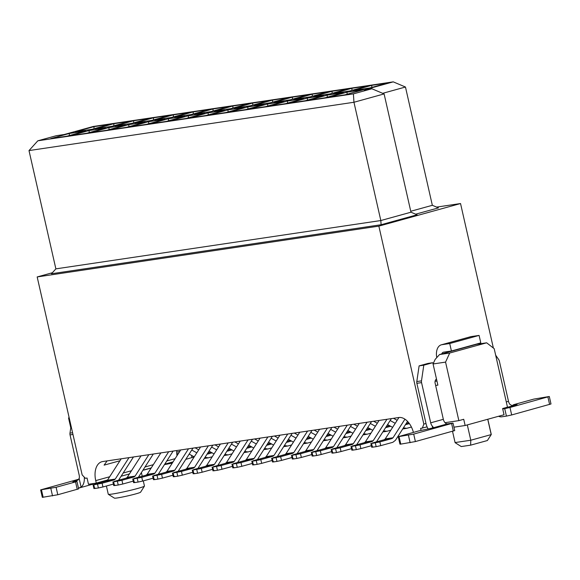 <?xml version="1.0" encoding="UTF-8"?>
<svg xmlns="http://www.w3.org/2000/svg" width="580" height="580" viewBox="0 0 580 580"><rect width="100%" height="100%" fill="white"/><g stroke="black" fill="none" stroke-linecap="round" stroke-linejoin="round"><path stroke-width="0.87" d="M52.381 272.738L37.178 276.935L378.849 226.127L460.542 203.544L436.602 207.104M382.677 93.322L405.463 87.022L432.339 205.305L438.451 207.887L415.657 214.187M381.103 224.736L380.828 220.538L410.974 212.207L417.085 214.788L381.103 224.736L51.461 273.76L55.876 268.866L380.828 220.538L353.952 102.261L29 150.582L55.876 268.866M410.974 212.207L384.098 93.924L353.952 102.261L353.401 93.873L37.823 140.802L29 150.582M410.763 211.265L432.339 205.305M405.463 87.022L393.247 81.86L364.073 89.929L371.882 88.762L384.098 93.924M371.882 88.762L353.401 93.873M37.823 140.802L56.303 135.698L64.112 134.538L93.286 126.469L393.247 81.86M109.678 476.753L95.729 480.61L96.294 483.096L107.612 479.972M95.729 480.61A17.907 11.005 74.5 0 1 101.891 461.724A17.907 11.005 74.5 0 1 102.703 461.549L398.757 417.52A17.907 11.005 74.5 0 1 413.417 432.383M427.068 426.865L420.616 428.432L421.044 430.324M422.334 428.178L423.828 424.089L378.849 226.127M37.178 276.935L82.157 474.904L85.347 478.29L87.065 478.036L88.479 484.264L96.294 483.096M121.104 476.238L129.427 473.94M142.926 470.206L151.242 467.908M164.742 464.174L173.065 461.876M69.042 417.179L68.592 418.173L70.767 427.764M68.592 418.173L69.245 418.078M445.027 422.689L458.86 420.63L463.724 419.289L465.138 425.51L504.042 414.758L502.621 408.53L507.486 407.189L494.189 348.667L486.656 342.809L476.506 344.324L439.546 354.539L449.703 353.031L486.656 342.809M453.944 427.177L465.138 425.51M458.86 420.63L445.563 362.108L449.703 353.031M435.645 385.468L437.878 385.135L433.064 363.972L435.138 359.426L439.546 354.539M436.885 380.784L435.094 381.277M435.087 381.321L436.943 381.038M433.064 363.972L445.563 362.108M493.37 348.029L460.542 203.544M423.828 424.089L425.995 423.487M467.313 424.908L470.793 440.227L491.209 434.579L487.736 419.267M452.523 431.31L455.104 442.671L461.26 446.557L470.626 445.164L487.388 440.532L491.274 434.456L487.816 419.238M455.17 442.547L470.793 440.227L470.626 445.164M106.408 486.011L108.279 494.254A18.545 1.102 -12.8 0 0 108.322 494.305A18.545 1.102 -12.8 0 0 126.607 491.216A18.545 1.102 -12.8 0 0 144.434 486.105A18.545 1.102 -12.8 0 0 144.449 486.033L143.282 480.885M144.434 486.105L140.577 492.202A13.427 0.797 167.2 0 1 127.672 495.9A13.427 0.797 167.2 0 1 114.434 498.14L108.322 494.305M119.929 460.759L104.11 465.131L107.119 460.897M176.994 455.742A17.907 11.005 74.5 0 1 176.769 450.537M91.872 129.326L75.465 131.769L93.946 126.657L110.345 124.221L91.872 129.326M67.164 136.155L50.764 138.598L69.237 133.487L85.644 131.051L67.164 136.155M95.309 128.818L111.708 126.375L130.188 121.271L113.781 123.707L95.309 128.818M70.6 135.647L87.007 133.204L105.487 128.1L89.081 130.536L70.6 135.647M115.144 125.867L131.551 123.424L150.031 118.32L133.625 120.756L115.144 125.867M90.444 132.697L106.85 130.254L125.324 125.15L108.924 127.585L90.444 132.697M134.988 122.916L151.394 120.473L169.868 115.369L153.468 117.805L134.988 122.916M110.287 129.746L126.687 127.303L145.167 122.199L128.76 124.635L110.287 129.746M154.831 119.966L171.231 117.522L189.711 112.418L173.304 114.854L154.831 119.966M130.13 126.795L146.53 124.352L165.01 119.248L148.603 121.684L130.13 126.795M174.667 117.015L191.074 114.572L209.554 109.468L193.147 111.904L174.667 117.015M149.966 123.844L166.373 121.401L184.846 116.297L168.446 118.733L149.966 123.844M194.51 114.064L210.917 111.621L229.39 106.517L212.99 108.953L194.51 114.064M169.809 120.894L186.209 118.45L204.689 113.347L188.29 115.782L169.809 120.894M214.354 111.113L230.753 108.67L249.233 103.566L232.826 106.002L214.354 111.113M189.653 117.943L206.052 115.5L224.532 110.396L208.126 112.832L189.653 117.943M234.189 108.163L250.596 105.719L269.077 100.615L252.67 103.051L234.189 108.163M209.489 114.992L225.895 112.549L244.368 107.445L227.969 109.881L209.489 114.992M254.033 105.212L270.439 102.769L288.912 97.665L272.513 100.101L254.033 105.212M229.332 112.041L245.731 109.598L264.212 104.494L247.812 106.93L229.332 112.041M273.876 102.261L290.275 99.818L308.756 94.714L292.349 97.15L273.876 102.261M249.175 109.091L265.575 106.647L284.055 101.543L267.648 103.979L249.175 109.091M293.712 99.31L310.119 96.867L328.599 91.763L312.192 94.199L293.712 99.31M269.011 106.14L285.418 103.697L303.891 98.593L287.492 101.029L269.011 106.14M313.555 96.36L329.962 93.916L348.435 88.812L332.036 91.248L313.555 96.36M288.855 103.189L305.261 100.746L323.734 95.642L307.335 98.078L288.855 103.189M333.399 93.409L349.798 90.966L368.278 85.862L351.871 88.298L333.399 93.409M308.698 100.238L325.097 97.795L343.577 92.691L327.171 95.127L308.698 100.238M353.235 90.458L369.641 88.015L388.122 82.911L371.715 85.347L353.235 90.458M328.534 97.288L344.94 94.844L363.421 89.74L347.014 92.177L328.534 97.288M347.144 94.235L347.014 92.177M371.852 87.406L371.715 85.347M327.308 97.186L327.171 95.127M352.009 90.357L351.871 88.298M307.465 100.137L307.335 98.078M332.166 93.307L332.036 91.248M287.622 103.088L287.492 101.029M312.33 96.258L312.192 94.199M267.786 106.038L267.648 103.979M292.487 99.209L292.349 97.15M247.943 108.989L247.812 106.93M272.644 102.16L272.513 100.101M228.1 111.94L227.969 109.881M252.807 105.11L252.67 103.051M208.263 114.891L208.126 112.832M232.964 108.061L232.826 106.002M188.42 117.841L188.29 115.782M213.121 111.012L212.99 108.953M168.577 120.792L168.446 118.733M193.285 113.963L193.147 111.904M148.741 123.743L148.603 121.684M173.442 116.913L173.304 114.854M128.898 126.694L128.76 124.635M153.599 119.864L153.468 117.805M109.054 129.644L108.924 127.585M133.762 122.815L133.625 120.756M89.219 132.595L89.081 130.536M113.919 125.766L113.781 123.707M69.375 135.546L69.237 133.487M94.076 128.716L93.946 126.657M404.949 419.173L393.022 437.77L391.978 438.574L379.871 441.924L380.719 445.658L392.827 442.308L395.444 440.292L407.566 421.392M372.055 443.084L384.17 439.734L385.214 438.929L398.96 417.498M375.311 442.924L376.159 446.658L372.411 447.216L371.562 443.483L379.871 441.924M376.159 446.658L380.719 445.658M372.411 447.216L372.904 446.817M549.303 396.495L551 403.97L511.676 414.954L509.979 407.486L549.303 396.495L533.846 399.091L514.395 404.47L512.995 404.971L517.063 404.521L514.199 405.384L511.98 405.543L510.023 404.492A5.118 3.146 74.5 0 1 508.493 401.316L499.358 361.108A3.835 3.016 81.5 0 0 498.67 359.52L495.675 355.192M433.159 363.769A6.394 5.032 -98.5 0 1 432.651 362.732L423.799 365.183L421.486 380.857A3.835 3.016 81.5 0 0 421.559 382.619L430.693 422.82L443.337 419.325L435.13 383.221A3.835 3.016 -98.5 0 1 436.486 379.008M428.149 429.055A12.789 7.859 -105.5 0 1 426.003 423.516L416.868 383.315A3.835 3.016 -98.5 0 1 416.802 381.56L419.108 365.879L427.96 363.428L432.651 362.732M498.561 416.273A12.789 7.859 -105.5 0 0 501.801 416.795L506.412 416.107L504.716 408.639L502.715 408.936M441.329 344.817L470.699 336.697A12.789 7.859 74.5 0 1 471.279 336.574L479.087 335.414L480.791 342.881L451.414 351.001L449.717 343.534L441.909 344.694A12.789 7.859 -105.5 0 0 441.329 344.817A12.789 7.859 -105.5 0 0 436.776 357.606M451.414 351.001L443.606 352.161A5.118 3.146 -105.5 0 0 443.374 352.212A5.118 3.146 -105.5 0 0 441.735 353.938M419.108 365.879L423.799 365.183M432.665 427.96L432.223 426.003A5.118 3.146 74.5 0 1 430.693 422.82M432.223 426.003L433.383 427.431L432.027 428.141L447.593 423.842A5.118 3.146 74.5 0 1 443.337 419.325M447.593 423.842L453.024 423.11L454.72 430.585L415.396 441.568L400.758 444.12L399.939 444.164L398.235 436.689L413.7 434.101L453.024 423.11M511.676 414.954L506.412 416.107M509.979 407.486L504.716 408.639M449.717 343.534L479.087 335.414M398.235 436.689L419.086 430.817L432.027 428.141M78.829 479.203L40.636 489.875L56.093 487.28L75.545 481.908L76.944 481.407L72.87 481.849L77.807 480.16L79.148 478.507A5.118 3.146 -105.5 0 0 79.177 475.1L70.042 434.891A3.835 3.016 -98.5 0 1 69.977 433.137L71.035 425.952M93.931 483.452A12.789 7.859 74.5 0 1 92.104 484.394L78.474 488.164L81.099 487.091A12.789 7.859 -105.5 0 0 84.296 477.18M143.238 470.119L144.043 470.003A12.789 7.859 -105.5 0 0 144.623 469.88A12.789 7.859 -105.5 0 0 145.681 469.445M76.944 481.407L78.641 488.875L57.79 494.754L42.333 497.343L40.636 489.875M164.466 464.609L164.778 464.167M176.799 453.915L178.466 453.451M179.756 451.436L176.726 452.146M193.198 456.3L193.394 457.149L185.767 459.375M172.274 463.101L164.865 464.544M386.933 419.282L373.186 440.72L372.135 441.525L360.028 444.875L360.876 448.608L371.345 445.715M376.485 441.858L391.391 418.615M352.219 446.034L364.327 442.685L365.371 441.88L379.117 420.442M355.467 445.875L356.316 449.609L352.567 450.167L351.719 446.433L360.028 444.875M356.316 449.609L360.876 448.608M352.567 450.167L353.068 449.768M367.089 422.233L353.343 443.671L352.299 444.476L340.185 447.825L341.033 451.559L351.502 448.666M356.642 444.809L371.548 421.566M332.376 448.985L344.484 445.636L345.528 444.831L359.281 423.393M335.624 448.826L336.48 452.56L332.724 453.118L331.876 449.384L340.185 447.825M336.48 452.56L341.033 451.559M332.724 453.118L333.224 452.719M408.124 422.001L407.421 421.616M347.246 425.184L333.5 446.622L332.456 447.426L320.349 450.776L321.197 454.51L331.666 451.617M336.806 447.76L351.712 424.516M312.533 451.936L324.64 448.587L325.692 447.782L339.438 426.343M315.788 451.776L316.637 455.51L312.888 456.068L312.04 452.335L320.349 450.776M316.637 455.51L321.197 454.51M312.888 456.068L313.381 455.67M406.203 423.509L408.784 422.798M392.631 427.358L387.578 424.567M390.173 420.522L395.226 423.313M403.426 427.837L406.725 428.33L411.43 427.032M402.709 428.961L406.725 428.33M409.4 423.625L405.877 424.596M397.148 420.311L393.508 418.303M327.41 428.134L313.664 449.572L312.613 450.377L300.505 453.727L301.353 457.461L311.822 454.568M316.963 450.711L331.869 427.467M292.697 454.887L304.805 451.537L305.849 450.733L319.594 429.294M295.945 454.727L296.793 458.461L293.045 459.019L292.197 455.286L300.505 453.727M296.793 458.461L301.353 457.461M293.045 459.019L293.545 458.62M386.36 426.459L389.463 425.604M372.795 430.309L367.735 427.518M370.33 423.473L375.383 426.264M383.583 430.788L386.882 431.281L390.811 430.2M382.865 431.911L386.882 431.281M390.666 426.271L386.034 427.547M377.312 423.262L373.672 421.254M307.567 431.085L293.821 452.523L292.777 453.328L280.662 456.677L281.51 460.411L291.979 457.518M297.119 453.661L312.025 430.418M272.854 457.837L284.961 454.495L286.005 453.683L299.758 432.245M276.102 457.678L276.957 461.412L273.202 461.97L272.353 458.236L280.662 456.677M276.957 461.412L281.51 460.411M273.202 461.97L273.702 461.571M366.524 429.41L369.619 428.555M352.952 433.26L347.899 430.469M350.487 426.423L355.547 429.214M363.747 433.738L367.046 434.232L370.968 433.151M363.022 434.862L367.046 434.232M370.823 429.222L366.197 430.498M357.469 426.213L353.829 424.205M287.724 434.036L273.977 455.474L272.933 456.279L260.826 459.628L261.674 463.362L272.143 460.469M277.284 456.612L292.189 433.369M253.011 460.788L265.118 457.446L266.169 456.634L279.915 435.196M256.266 460.629L257.114 464.363L253.366 464.921L252.518 461.187L260.826 459.628M257.114 464.363L261.674 463.362M253.366 464.921L253.859 464.522M346.68 432.361L349.776 431.505M333.108 436.211L328.055 433.42M330.651 429.374L335.704 432.165M343.904 436.689L347.202 437.182L351.132 436.102M343.186 437.813L347.202 437.182M350.98 432.173L346.354 433.449M337.625 429.164L333.986 427.155M267.887 436.986L254.134 458.425L253.09 459.229L240.983 462.579L241.831 466.313L252.3 463.42M257.44 459.563L272.346 436.32M233.174 463.739L245.282 460.397L246.326 459.585L260.072 438.147M236.423 463.579L237.271 467.313L233.523 467.872L232.674 464.138L240.983 462.579M237.271 467.313L241.831 466.313M233.523 467.872L234.023 467.473M326.837 435.312L329.94 434.456M313.272 439.161L308.212 436.37M310.808 432.325L315.861 435.116M324.06 439.64L327.359 440.133L331.289 439.053M323.343 440.764L327.359 440.133M331.144 435.123L326.511 436.399M317.789 432.114L314.15 430.106M248.044 439.937L234.298 461.375L233.254 462.18L221.139 465.53L221.988 469.263L232.457 466.371M237.597 462.514L252.503 439.27M213.331 466.69L225.439 463.348L226.483 462.536L240.236 441.097M216.579 466.53L217.427 470.264L213.679 470.822L212.831 467.088L221.139 465.53M217.427 470.264L221.988 469.263M213.679 470.822L214.18 470.423M307.001 438.262L310.097 437.407M293.429 442.112L288.376 439.321M290.964 435.275L296.025 438.067M304.224 442.591L307.523 443.084L311.445 442.003M303.5 443.714L307.523 443.084M311.3 438.074L306.675 439.35M297.946 435.065L294.306 433.057M228.201 442.888L214.455 464.326L213.411 465.131L201.304 468.48L202.152 472.214L212.621 469.322M217.761 465.464L232.667 442.221M193.488 469.64L205.595 466.298L206.647 465.486L220.393 444.048M196.743 469.481L197.591 473.215L193.843 473.773L192.995 470.039L201.304 468.48M197.591 473.215L202.152 472.214M193.843 473.773L194.336 473.374M287.158 441.213L290.254 440.358M273.586 445.063L268.533 442.272M271.121 438.226L276.181 441.017M284.381 445.541L287.68 446.034L291.61 444.954M283.663 446.665L287.68 446.034M291.457 441.025L286.832 442.301M278.103 438.016L274.463 436.008M208.365 445.839L194.612 467.277L193.568 468.082L181.46 471.431L182.309 475.165L192.777 472.272M197.918 468.415L212.824 445.172M173.652 472.591L185.76 469.249L186.804 468.437L200.549 446.999M176.9 472.432L177.748 476.165L174 476.724L173.152 472.99L181.46 471.431M177.748 476.165L182.309 475.165M174 476.724L174.5 476.325M267.315 444.164L270.418 443.309M253.75 448.014L248.689 445.223M251.285 441.177L256.338 443.968M264.538 448.492L267.837 448.985L271.766 447.905M263.82 449.616L267.837 448.985M271.621 443.976L266.582 445.317M258.267 440.967L254.627 438.959M188.522 448.789L174.776 470.228L173.732 471.033L161.617 474.382L162.465 478.116L172.934 475.223M178.075 471.366L192.981 448.123M153.809 475.542L165.916 472.2L166.96 471.388L180.713 449.95M157.057 475.382L157.905 479.116L154.157 479.674L153.309 475.941L161.617 474.382M157.905 479.116L162.465 478.116M154.157 479.674L154.657 479.276M247.479 447.115L250.575 446.259M233.907 450.964L228.854 448.173M231.442 444.128L236.502 446.919M244.702 451.443L248.001 451.936L251.923 450.856M243.977 452.567L248.001 451.936M251.778 446.926L247.152 448.202M238.423 443.917L234.784 441.909M168.678 451.74L154.932 473.178L153.888 473.983L141.781 477.333L142.629 481.066L153.098 478.174M158.238 474.317L173.144 451.073M133.965 478.493L146.073 475.15L147.124 474.338L160.87 452.9M137.221 478.333L138.069 482.067L134.321 482.625L133.472 478.891L141.781 477.333M138.069 482.067L142.629 481.066M134.321 482.625L134.814 482.226M227.636 450.065L230.731 449.21M214.063 453.915L209.01 451.124M211.599 447.078L216.659 449.87M224.859 454.394L228.157 454.887L232.087 453.807M224.141 455.517L228.157 454.887M231.935 449.877L227.309 451.153M218.58 446.868L214.941 444.86M148.843 454.691L135.089 476.129L134.045 476.934L121.938 480.284L122.786 484.017L133.255 481.125M138.395 477.267L153.301 454.024M114.129 481.443L126.237 478.101L127.281 477.289L141.027 455.851M117.377 481.284L118.226 485.018L114.478 485.576L113.629 481.842L121.938 480.284M118.226 485.018L122.786 484.017M114.478 485.576L114.978 485.177M207.792 453.016L210.895 452.161M194.227 456.866L189.167 454.075M191.762 450.029L196.816 452.821M205.015 457.345L208.314 457.837L212.244 456.757M204.298 458.468L208.314 457.837M212.099 452.828L207.466 454.104M198.744 449.819L195.097 447.811M128.999 457.642L115.253 479.08L114.202 479.885L102.094 483.234L102.943 486.968L113.412 484.075M118.552 480.218L133.458 456.975M94.286 484.394L106.394 481.052L107.438 480.24L121.191 458.802M97.534 484.235L98.382 487.968L94.634 488.527L93.786 484.793L102.094 483.234M98.382 487.968L102.943 486.968M94.634 488.527L95.135 488.128M175.124 458.657L166.801 460.962M153.309 464.689L144.986 466.994M131.493 470.721L123.17 473.019M385.214 438.929L393.022 437.77M384.17 439.734L391.978 438.574M506.289 401.925L508.493 401.316M502.642 408.625L515.663 405.021M416.802 381.56L421.486 380.857M416.868 383.315L421.559 382.619M441.909 344.694L471.279 336.574M451.624 423.617L453.321 431.085M513.822 404.927L513.938 405.442M547.904 397.003L549.601 404.47M400.758 444.12L399.062 436.646M410.132 442.721L408.436 435.254M415.396 441.568L413.7 434.101M76.473 480.74L74.269 481.349M79.148 478.507L81.099 487.091M72.964 434.456L70.042 434.891M72.58 432.752L69.977 433.137M78.467 488.128L79.627 487.809M75.545 481.908L77.242 489.375M56.093 487.28L57.79 494.754M50.83 488.44L52.526 495.907M41.456 489.832L43.152 497.299M167.286 464.181L167.134 463.514M191.994 457.656L191.472 455.343M172.332 462.079L172.485 462.775M365.371 441.88L373.186 440.72M364.327 442.685L372.135 441.525M345.528 444.831L353.343 443.671M344.484 445.636L352.299 444.476M325.692 447.782L333.5 446.622M324.64 448.587L332.456 447.426M305.849 450.733L313.664 449.572M304.805 451.537L312.613 450.377M286.005 453.683L293.821 452.523M284.961 454.495L292.777 453.328M266.169 456.634L273.977 455.474M265.118 457.446L272.933 456.279M246.326 459.585L254.134 458.425M245.282 460.397L253.09 459.229M226.483 462.536L234.298 461.375M225.439 463.348L233.254 462.18M206.647 465.486L214.455 464.326M205.595 466.298L213.411 465.131M186.804 468.437L194.612 467.277M185.76 469.249L193.568 468.082M266.988 445.251L266.59 445.31M166.96 471.388L174.776 470.228M165.916 472.2L173.732 471.033M147.124 474.338L154.932 473.178M146.073 475.15L153.888 473.983M127.281 477.289L135.089 476.129M126.237 478.101L134.045 476.934M107.438 480.24L115.253 479.08M106.394 481.052L114.202 479.885M105.19 480.639L105.343 481.335M141.397 472.591L142.216 476.216M490.194 436.203L491.26 434.522M371.693 447.252L370.845 443.519M513.126 405.558L512.995 404.971M151.133 468.075L144.623 469.88M351.857 450.203L351.001 446.47M332.014 453.154L331.165 449.42M312.171 456.105L311.322 452.371M292.327 459.055L291.479 455.322M272.491 462.006L271.643 458.272M252.648 464.957L251.8 461.223M232.805 467.908L231.957 464.174M212.969 470.858L212.12 467.125M193.125 473.809L192.277 470.075M173.282 476.76L172.434 473.026M153.446 479.711L152.598 475.977M133.603 482.661L132.755 478.928M113.76 485.612L112.912 481.878M93.924 488.563L93.075 484.829"/></g></svg>
